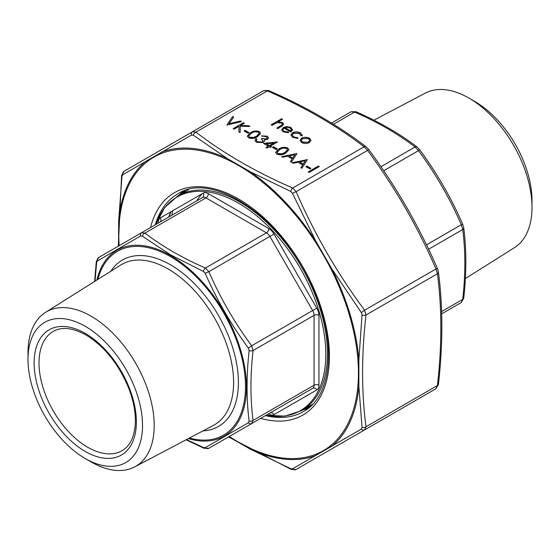 <?xml version="1.0" encoding="UTF-8"?>
<svg xmlns="http://www.w3.org/2000/svg" width="560" height="560" viewBox="0 0 560 560"><rect width="100%" height="100%" fill="white"/><g stroke="black" fill="none" stroke-linecap="round" stroke-linejoin="round"><path stroke-width="0.84" d="M465.367 278.558L514.493 247.632A89.236 51.52 -120 0 0 532 207.368L532 200.627A80.976 46.753 -120 0 0 474.74 101.451L468.902 98.077A89.236 51.52 -120 0 0 425.278 93.107L373.933 120.183M532 207.368A89.236 51.52 -120 0 0 468.902 98.077M441.616 311.563L462.721 299.383A3.444 1.701 6.3 0 0 463.708 298.354L461.293 302.533L441.686 313.852L461.293 302.533L462.721 299.383C465.535 274.47 465.535 251.188 462.721 229.523L461.293 224.728C449.848 198.401 435.589 173.705 418.516 150.633L415.072 147C397.719 133.728 377.559 122.087 354.578 112.07L351.134 111.727L331.527 123.046L351.134 111.727L355.964 111.727A3.444 1.701 -66.3 0 0 354.578 112.07L333.473 124.257M463.708 298.354L463.708 298.354C466.55 273.196 466.55 249.641 463.701 227.689L462.728 224.336C451.178 197.785 436.793 172.865 419.573 149.583L417.151 147.063C399.56 133.623 379.169 121.849 355.964 111.727M428.603 249.221L462.721 229.523A3.444 2.233 -7.2 0 0 463.701 227.689M426.489 244.818L461.293 224.728L462.728 224.336M383.712 170.723L418.516 150.633L419.573 149.583M380.954 166.698L415.072 147A3.444 2.233 -52.8 0 1 417.151 147.063M155.813 224.497A123.326 71.204 60 0 1 238.616 203.196A123.326 71.204 60 0 1 324.716 337.603A123.326 71.204 60 0 1 265.972 415.296L285.075 416.115L301.798 410.515L312.669 404.243M97.37 260.953A3.444 3.052 -120 0 1 98.707 257.467L141.484 232.771L144.928 233.107C162.281 246.379 182.441 258.02 205.422 268.037L208.866 271.67C220.311 297.997 234.57 322.693 251.643 345.765L253.071 350.567C250.257 375.473 250.257 398.762 253.071 420.42L251.643 423.57L208.866 448.273L312.655 388.353L251.643 423.57A3.444 2.52 -120 0 1 248.402 422.73L249.123 421.141C246.386 399.252 246.386 375.725 249.123 350.567L248.402 348.145C231.217 324.744 216.811 299.796 205.184 273.294L203.448 271.453L170.765 254.968L142.331 236.173L140.588 235.998L97.37 260.953L96.656 262.542L95.025 281.19M85.26 326.312A80.976 46.753 60 0 1 142.52 425.488A80.976 46.753 60 0 1 85.26 458.549A80.976 46.753 60 0 1 28 359.373A80.976 46.753 60 0 1 85.26 326.312M28 359.373L28 352.632A89.236 51.52 60 0 1 45.507 312.368A89.236 51.52 60 0 1 91.098 316.197A89.236 51.52 60 0 1 149.66 395.731A89.236 51.52 60 0 1 134.722 466.893A89.236 51.52 60 0 1 91.098 461.923L85.26 458.549M186.48 439.593L203.448 447.51L205.184 447.685L248.402 422.73M140.588 235.998A3.444 2.52 -120 0 1 141.484 232.771L202.489 197.547A3.444 2.814 60 0 0 203.203 193.158A10.325 5.964 60 0 1 208.369 193.669L268.87 228.599A10.325 5.964 60 0 1 274.029 234.052L316.806 308.147A10.325 5.964 60 0 1 318.948 315.343L318.948 385.196A10.325 5.964 60 0 1 316.806 389.928L274.029 414.624A10.325 5.964 60 0 1 268.87 414.113L268.45 413.868M203.448 271.453A3.444 1.701 113.7 0 1 205.422 268.037L266.434 232.813L205.933 197.89L144.928 233.107A3.444 2.233 127.2 0 0 142.331 236.173M96.656 262.542A3.444 1.701 -173.7 0 1 96.292 261.646L94.633 281.442M248.402 348.145L251.643 345.765L312.655 310.541L269.878 236.446L208.866 271.67L205.184 273.294M249.123 421.141A3.444 2.233 172.8 0 0 253.071 420.42L314.076 385.196L314.076 315.343L253.071 350.567A3.444 1.701 -173.7 0 1 249.123 350.567M203.448 447.51A3.444 1.701 113.7 0 0 204.036 448.273L208.866 448.273A3.444 3.052 -120 0 1 205.184 447.685M248.017 133.252L244.083 130.984L245.133 130.375L249.067 132.65L248.017 133.252M234.122 129.164L233.205 128.639L243.432 122.731L244.349 123.263L240.457 125.51L248.612 125.727L249.921 126.483L240.31 126.231L240.086 132.608L238.868 131.901L239.057 126.315L234.122 129.164M284.018 128.135L282.842 129.738L283.99 131.299L288.316 131.978L288.701 132.692L283.185 131.894L281.589 129.857L283.276 127.505L286.629 126.56L290.941 127.442L292.481 130.025L290.703 131.992L284.018 128.135M292.537 129.57L292.481 130.025M226.912 125.006L232.68 116.529L233.667 117.096L229.019 123.718L240.478 121.03L241.465 121.597L226.912 125.006M268.331 146.195L263.487 143.395L277.382 142.03L270.298 146.118L271.481 146.797L270.431 147.406L269.255 146.72L266.896 148.085L265.972 147.553L268.331 146.195L266.147 147.658M281.701 156.639L296.912 153.608L291.403 162.239L290.409 161.658L292.173 158.893L287.539 156.219L282.702 157.213L281.701 156.639M309.883 168.973L305.956 166.705L306.999 166.096L310.933 168.364L309.883 168.973M309.099 172.452L308.182 171.92L318.402 166.019L319.319 166.551L309.099 172.452M272.09 125.335L271.173 124.803L281.659 118.748L282.576 119.28L278.152 121.835L282.534 122.584L283.71 124.166L281.54 126.385L277.725 128.59L276.808 128.058L281.918 124.985L282.373 124.138L281.456 123.025L276.934 122.696L272.09 125.335M292.187 162.694L307.398 159.663L301.889 168.294L300.895 167.713L302.659 164.948L298.025 162.274L293.188 163.268L292.187 162.694M285.761 153.083C283.108 154.91 280.14 155.267 276.864 154.147L275.618 152.411L278.817 149.072C281.414 147.224 284.347 146.846 287.616 147.938L288.89 149.723L285.761 153.083M276.332 149.597L272.398 147.329L273.448 146.72L277.382 148.995L276.332 149.597M301.623 138.096L305.298 137.158L309.386 138.089L310.989 140.441L309.358 142.562C306.775 143.801 304.206 143.801 301.651 142.555L300.013 140.378L301.623 138.096L305.298 137.158M300.944 135.786L299.537 133.462L293.412 133.308L292.208 135.002L293.643 136.871L297.668 137.683L297.934 138.411L292.712 137.389L290.878 134.953L292.411 132.825C295.162 131.558 297.864 131.607 300.517 132.972L302.19 135.954L300.986 135.485M302.344 135.282L302.19 135.954M257.453 136.738C254.793 138.565 251.825 138.922 248.549 137.802L247.303 136.066L250.502 132.727C253.106 130.872 256.039 130.501 259.301 131.593L260.575 133.378L257.453 136.738M266.602 138.873L267.162 138.054L266.147 136.759L261.52 135.905L267.183 136.143L268.527 137.935L267.512 139.405L264.215 139.93L264.453 141.071L263.242 142.471L256.41 142.338L254.926 140.406L256.011 138.628L256.928 139.153L256.319 140.434L257.474 141.743L262.241 141.995L263.018 140.847L261.254 138.929L262.304 138.327L266.602 139.076L267.155 138.152M228.739 436.8L250.257 449.127L290.717 468.678L292.446 468.853L361.333 429.079L362.054 427.49L358.869 386.414L358.869 359.884L362.054 315L361.333 312.585L331.814 268.842L315.567 240.702L292.446 193.27L290.717 191.436L250.257 171.752L227.276 158.487L193.291 135.191L191.562 135.023L122.675 174.797L121.954 176.379L118.657 221.2L118.58 245.931M292.446 468.853A3.444 3.052 60 0 0 296.135 469.441L364.581 429.926A3.444 2.513 -120 0 1 361.333 429.079M367.549 428.211L435.995 388.689L437.423 385.539A3.444 1.701 6.3 0 0 438.41 384.51L435.995 388.689L296.135 469.441L367.549 428.211A3.444 2.513 60 0 0 367.598 428.176M362.054 427.49A3.444 2.24 -7.3 0 0 366.002 426.769L364.581 429.926M290.717 191.436A3.444 1.701 -66.3 0 1 292.691 188.02L364.105 146.783A3.444 2.24 -52.8 0 1 366.191 146.853L368.599 149.373L367.549 150.416L364.105 146.783C336.399 125.524 304.136 106.897 267.309 90.902L263.865 90.559L268.695 90.559A3.444 1.701 113.7 0 0 267.309 90.902L195.895 132.132A3.444 2.24 127.2 0 0 193.291 135.191M191.562 135.023A3.444 2.513 -120 0 1 192.451 131.789L263.865 90.559L192.451 131.789L195.895 132.132C223.601 153.391 255.864 172.018 292.691 188.02L296.135 191.653L292.446 193.27M361.333 312.585L364.581 310.205L366.002 315C361.445 354.886 361.445 392.147 366.002 426.769L437.423 385.539C441.98 345.653 441.98 308.392 437.423 273.77L435.995 268.968L437.43 268.583L438.403 271.929A3.444 2.24 172.7 0 1 437.423 273.77L366.002 315A3.444 1.701 -173.7 0 1 362.054 315M366.191 146.853L366.191 146.853C338.24 125.419 305.739 106.652 268.695 90.559M121.954 176.379A3.444 1.701 -173.7 0 1 121.59 175.49L124.005 171.311L192.451 131.789L124.005 171.311A3.444 3.052 60 0 0 122.675 174.797M118.314 246.148L121.59 175.49A3.444 1.701 -173.7 0 1 122.577 174.461M228.473 436.954L291.305 469.441A3.444 1.701 -66.3 0 1 290.717 468.678M118.559 246.001L118.657 221.2A170.632 98.518 60 0 1 145.712 161.399L161.959 152.019A170.632 98.518 60 0 1 227.276 158.487L250.257 171.752A170.632 98.518 60 0 1 315.567 240.702L331.814 268.842A170.632 98.518 60 0 1 358.869 359.884L358.869 386.414A170.632 98.518 60 0 1 331.814 446.215L315.567 455.595A170.632 98.518 60 0 1 250.257 449.127L228.914 436.933M271.348 124.908L281.659 118.748M281.659 118.951L282.401 119.385M282.534 122.584L278.152 121.835M282.534 122.787L283.703 124.264M276.983 128.163L281.918 124.985M281.918 125.188L282.366 124.243M308.357 172.025L318.402 166.019M318.402 166.222L319.144 166.649M306.131 166.803L306.999 166.096M306.999 166.299L310.758 168.469M292.446 162.841L307.265 159.586M300.986 167.769L302.659 164.948M299.572 161.959L303.226 164.269L305.326 160.769L299.572 161.959L303.226 164.066L305.326 160.769M281.96 156.786L296.779 153.531M290.5 161.714L292.173 158.893M289.086 155.904L292.74 158.214L294.84 154.714L289.086 155.904L292.74 158.011L294.84 154.714M275.618 152.516L278.817 149.072M278.817 149.275C281.414 147.42 284.347 147.049 287.616 148.141L287.616 147.938M287.616 148.141L288.883 149.821M277.067 152.369L277.942 153.762L281.89 154.014L284.851 152.754L287.462 149.912M286.594 148.561C284.004 147.784 281.722 148.127 279.741 149.597L277.06 152.264L277.942 153.559L281.89 153.811L284.851 152.551L287.469 149.8L286.594 148.561M272.573 147.427L273.448 146.72M273.448 146.923L277.2 149.093M263.781 143.563L277.193 141.925M271.306 146.902L270.298 146.118M266.336 143.829L269.381 145.789L273.826 143.024L266.336 143.829L269.381 145.586L273.826 143.024M226.884 124.985L232.68 116.529M232.68 116.732L233.562 117.243M240.478 121.03L229.019 123.718M240.478 121.233L241.213 121.66M305.298 137.361L309.386 138.089M309.386 138.292L310.989 140.637M300.013 140.476L301.623 138.299M301.308 140.427L302.561 142.226L308.434 142.24L309.666 140.42M308.434 142.037L309.666 140.322L308.462 138.614L302.54 138.628L301.301 140.329L302.561 142.023L308.434 142.24M290.885 135.058L292.411 133.028C295.162 131.761 297.864 131.81 300.517 133.175L300.517 132.972M300.517 133.175L302.337 135.38M292.208 135.1L293.643 136.871M293.643 137.074L297.668 137.683M297.668 137.886L297.864 138.425M282.842 129.836L283.99 131.299M283.99 131.502L288.316 131.978M288.316 132.181L288.603 132.713M281.589 129.962L283.276 127.505M283.276 127.708L286.629 126.56M286.629 126.763L290.941 127.442M290.941 127.645L292.481 130.228M285.033 127.659L290.703 130.935L291.361 129.71L290.073 127.995L287.448 127.288L285.033 127.862L290.703 131.138L291.361 129.815M233.38 128.737L243.432 122.731M243.432 122.934L244.174 123.368M248.612 125.727L240.457 125.51M248.612 125.93L249.55 126.469M238.875 131.908L239.057 126.315M244.258 131.082L245.133 130.375M245.133 130.578L248.892 132.748M247.31 136.171L250.502 132.727M250.502 132.93C253.106 131.075 256.039 130.697 259.301 131.796L259.301 131.593M259.301 131.796L260.575 133.476M248.752 136.024L249.634 137.417L253.582 137.669L256.536 136.409L259.154 133.567M258.286 132.216C255.696 131.432 253.407 131.782 251.426 133.252L248.752 135.919L249.634 137.214L253.582 137.466L256.536 136.206L259.154 133.455L258.286 132.216M261.52 136.101L267.183 136.143M267.183 136.346L268.52 138.04M264.453 141.274L264.215 139.93M254.926 140.511L256.011 138.628M256.011 138.831L256.809 139.286M256.319 140.637L257.474 141.743M257.474 141.939L262.241 141.995M262.241 142.198L263.011 140.952M261.422 139.034L262.304 138.327M262.304 138.523L266.602 139.076M461.293 302.533L441.686 313.852L461.293 302.533M170.681 211.939A123.928 71.554 -120 0 0 168.784 217.007M188.734 189.588L177.87 195.86A123.928 71.554 60 0 1 239.834 201.999A123.928 71.554 60 0 1 320.796 311.206A123.928 71.554 60 0 1 301.798 410.515M158.291 223.069L158.291 222.586A10.325 5.964 60 0 1 160.426 217.854L203.203 193.158M189.455 438.025A106.113 61.264 -120 0 0 244.881 375.151A106.113 61.264 -120 0 0 170.457 256.606A106.113 61.264 -120 0 0 97.874 279.398M110.803 271.257A96.082 55.475 60 0 1 170.457 264.789A96.082 55.475 60 0 1 236.299 361.886A96.082 55.475 60 0 1 202.972 430.899M208.866 448.273L251.643 423.57M96.292 261.646L98.707 257.467L202.489 197.547A6.888 3.976 -120 0 1 205.933 197.89A3.444 1.988 120 0 0 208.369 193.669M53.27 331.401A68.852 39.753 -120 0 0 53.27 410.9A68.852 39.753 -120 0 0 122.122 450.653C129.409 446.467 133.742 438.284 135.121 426.097C136.129 414.582 133.966 401.891 128.639 388.01C118.65 363.993 104.426 346.318 85.974 334.978C72.674 327.712 61.775 326.522 53.27 331.401M85.26 333.403A72.296 41.741 60 0 1 129.528 447.503A72.296 41.741 60 0 1 40.992 396.389A72.296 41.741 60 0 1 85.26 333.403M134.722 466.893L213.388 425.404A92.638 53.487 -120 0 0 228.893 351.533A92.638 53.487 -120 0 0 168.098 268.961A92.638 53.487 -120 0 0 120.771 264.985L45.507 312.368M310.065 406.763A125.307 72.345 60 0 1 305.928 408.135M181.993 193.48A125.307 72.345 60 0 1 185.248 190.582M172.69 210.777A135.982 78.505 -120 0 0 171.913 215.201M196.665 200.914A115.227 66.528 60 0 1 202.202 193.739M96.859 280.042A107.289 61.943 60 0 1 170.604 255.556A107.289 61.943 60 0 1 245.938 376.313A107.289 61.943 60 0 1 188.391 438.585M316.806 389.928A3.444 2.814 60 0 0 312.655 388.353A6.888 3.976 -120 0 0 314.076 385.196A3.444 1.988 180 0 1 318.948 385.196M269.829 413.077A6.888 3.976 -120 0 0 269.878 413.049L269.878 413.049A3.444 2.814 60 0 1 274.029 414.624M318.948 315.343A3.444 1.988 180 0 0 314.076 315.343A6.888 3.976 -120 0 0 312.655 310.541L316.806 308.147M274.029 234.052L269.878 236.446A6.888 3.976 -120 0 0 266.434 232.813A3.444 1.988 120 0 0 268.87 228.599M268.87 414.113A3.444 1.988 120 0 0 268.828 413.651M158.291 222.586A3.444 1.988 180 0 1 158.669 222.845M159.761 222.215A3.444 2.814 60 0 0 160.426 217.854M229.32 436.464A169.456 97.832 -120 0 0 238.616 442.253A169.456 97.832 -120 0 0 358.4 369.467A169.456 97.832 -120 0 0 232.414 162.134A169.456 97.832 -120 0 0 119.154 245.658M150.549 227.535A128.408 74.137 60 0 1 246.05 203.693A128.408 74.137 60 0 1 329.112 347.557A128.408 74.137 60 0 1 260.708 418.341M178.948 195.237A125.65 72.548 60 0 1 183.267 191.296M265.426 415.618A125.65 72.548 -120 0 0 303.394 411.586C331.177 397.033 337.204 344.673 314.958 292.558C287.252 220.892 213.304 169.603 177.737 193.949A125.65 72.548 -120 0 0 155.267 224.812M308.455 408.121A125.65 72.548 60 0 1 302.876 409.892M364.581 310.205L435.995 268.968C417.739 226.821 394.919 187.306 367.549 150.416L296.135 191.653C314.391 233.8 337.204 273.315 364.581 310.205M159.712 222.243L202.489 197.547M170.94 211.785L169.071 216.839M177.87 195.86L164.661 207.55L155.792 224.504M186.067 439.817L204.036 448.273M308.504 408.079L303.107 409.766M179.172 195.111L183.337 191.268M438.403 271.929C442.988 306.852 442.988 344.379 438.41 384.51M368.599 149.373C396.123 186.466 419.062 226.205 437.43 268.583M291.305 469.441L296.135 469.441"/></g></svg>
